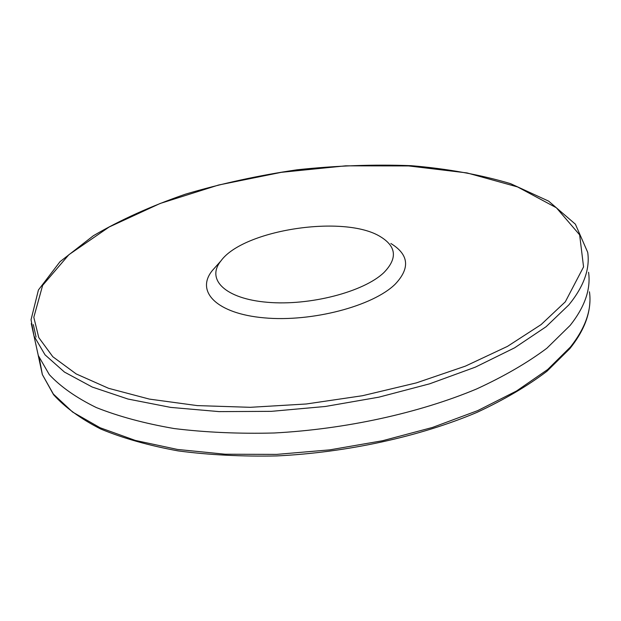 <?xml version="1.0" encoding="UTF-8"?>
<svg xmlns="http://www.w3.org/2000/svg" width="621" height="621" viewBox="0 0 621 621"><rect width="100%" height="100%" fill="white"/><g stroke="black" fill="none" stroke-linecap="round" stroke-linejoin="round"><path stroke-width="0.93" d="M383.933 272.549C363.836 291.901 309.6 305.99 267.519 302.295C225.229 298.833 205.799 279.473 220.929 260.898C243.37 229.646 344.865 214.292 380.541 236.764C396.454 246.529 397.587 258.46 383.933 272.549M390.857 243.494C408.897 254.54 410.357 268.086 395.243 284.123C372.942 306.184 311.657 322.252 264.243 317.859C216.597 313.714 195.204 291.482 212.366 270.492L215.937 266.494M35.451 342.551L38.277 355.507L49.307 374.642C60.672 386.79 76.336 397.766 96.309 407.555C118.665 416.458 144.639 423.46 174.222 428.56C205.528 432.402 238.829 433.877 274.117 432.992C345.524 429.204 418.865 413.12 476.602 388.971C504.05 376.334 527.47 362.757 546.86 348.241L570.21 325.342C584.835 306.813 590.951 289.13 588.568 272.277M36.049 337.032L33.332 324.604M39.325 358.247L42.352 374.548L53.352 394.063L72.603 412.041L100.074 427.737L135.316 440.429L177.443 449.441L225.128 454.215L276.609 454.393L329.821 449.86L382.528 440.739L432.511 427.442L477.751 410.597L516.556 390.982L547.691 369.503L570.404 347.046C585.611 327.787 591.96 309.382 589.453 291.808M568.883 304.849C583.833 286.475 590.113 268.971 587.707 252.343L575.388 224.189L548.646 201.134L510.563 183.653C480.576 174.718 447.454 168.726 411.195 165.683C373.904 164.278 335.86 165.644 297.079 169.797C258.483 175.44 221.309 183.552 185.539 194.14C151.159 206.017 120.42 219.896 93.321 235.77L60.012 261.697L38.417 289.999L31.05 319.691L34.031 336.077L45.046 354.847L64.468 372.08L92.25 387.046L127.957 399.031L170.697 407.399L219.097 411.614L271.377 411.343L325.404 406.468L378.903 397.161L429.6 383.832L475.414 367.12L514.654 347.799L546.061 326.747L568.883 304.849M31.275 323.572L38.277 355.507M33.806 317.315L38.781 337.607L52.824 356.741L76.166 373.92L108.59 388.311L149.382 399.101L197.23 405.598L250.294 407.314L306.254 403.992L362.501 395.717L416.38 382.878L465.401 366.134L507.489 346.371L541.101 324.597L565.304 301.822L583.561 266.906L579.641 234.854L556.385 207.771L517.541 186.921L467.031 172.925L408.61 165.931L345.68 165.83L281.336 172.327L218.514 185.042L160.125 203.478L109.164 226.999L68.869 254.711L42.632 285.388L33.806 317.315M220.929 260.898L212.366 270.492M38.223 355.344L42.352 374.556L53.592 394.731C65.104 407.454 80.839 418.896 100.781 429.041C123.028 438.263 148.799 445.544 178.08 450.893C209.044 454.96 241.957 456.637 276.819 455.93C347.349 452.476 419.812 436.571 477.06 412.352C504.299 399.66 527.602 385.952 546.977 371.234L569.868 348.606M569.985 348.459C582.731 332.483 589.376 316.811 589.903 301.426"/></g></svg>
